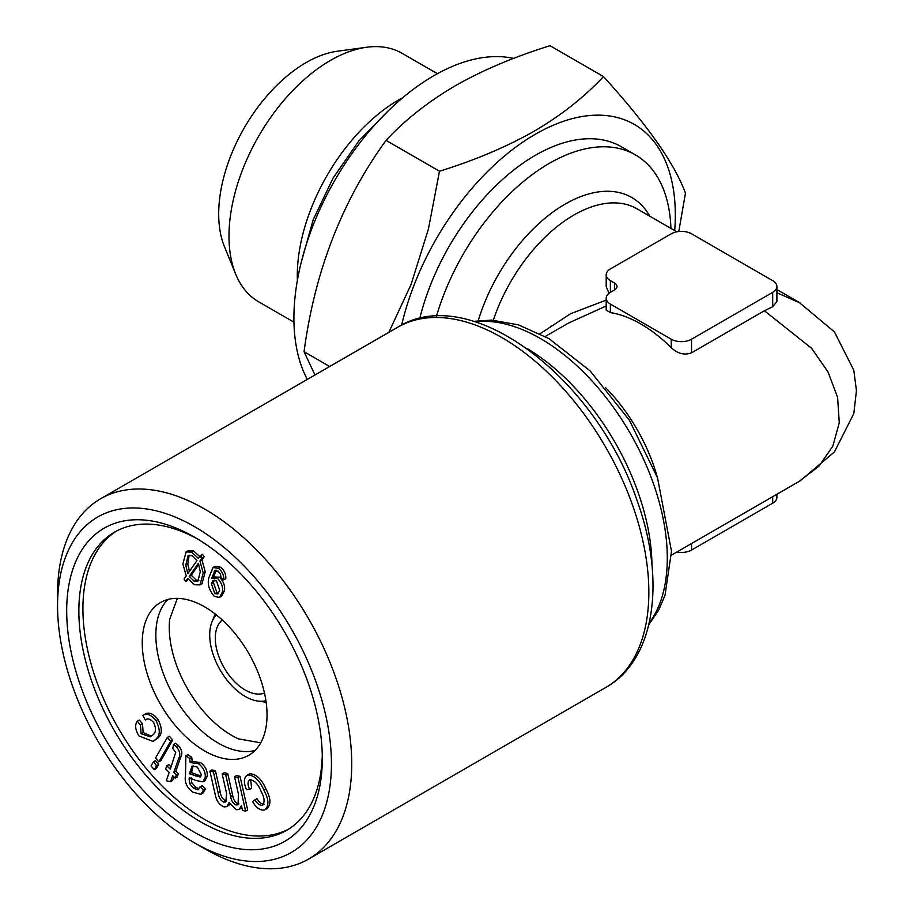 <?xml version="1.0" encoding="UTF-8"?>
<svg xmlns="http://www.w3.org/2000/svg" width="914" height="914" viewBox="0 0 914 914"><rect width="100%" height="100%" fill="white"/><g stroke="black" fill="none" stroke-linecap="round" stroke-linejoin="round"><path stroke-width="1.37" d="M671.47 555.141L799.236 481.37L818.99 466.094L832.791 446.261L839.269 422.805L837.601 397.362L828.027 371.975L811.632 348.325L764.401 310.76L691.544 352.815C684.483 355.42 677.72 353.718 671.264 347.731A126.246 72.88 -120 0 0 610.392 312.588L606.199 310.154L606.199 298.215A14.35 8.283 0 0 0 610.392 304.076L671.264 339.208A14.35 8.283 0 0 0 691.544 339.208L772.696 292.354A14.35 8.283 0 0 0 776.9 286.505A14.35 8.283 0 0 0 772.696 280.644L691.544 233.79A14.35 8.283 0 0 0 671.264 233.79L610.392 268.933A14.35 8.283 0 0 0 606.199 274.794A14.35 8.283 0 0 0 610.392 280.644L614.448 282.986A8.603 4.97 180 0 1 616.973 286.505A8.603 4.97 180 0 1 614.448 290.012L610.392 292.354A14.35 8.283 0 0 0 606.199 298.215M606.199 305.984L568.439 323.076L545.235 336.478M776.9 292.743L800.23 303.048M540.071 333.736L570.599 313.731L606.199 300.089M606.199 274.794L606.199 286.722L609.067 293.245M676.828 552.045A14.35 8.283 0 0 0 691.544 550.045L772.696 503.191A14.35 8.283 0 0 0 776.9 497.342L776.9 494.268M419.743 318.552A172.152 99.386 -60 0 1 621.406 146.788L635.356 154.843A172.152 99.386 120 0 0 436.458 316.301M670.922 228.386A172.152 99.386 120 0 0 635.356 154.843M401.646 325.098A197.972 114.296 -60 0 1 562.807 121.516A197.972 114.296 -60 0 1 674.703 230.568M388.827 332.353L411.094 284.414L428.46 228.9L439.485 171.226C474.766 160.304 506.333 146.971 534.164 131.216C561.162 115.37 584.263 97.158 603.469 76.559C647.455 124.99 674.783 163.869 685.454 193.197L678.782 231.505M603.469 76.559L550.022 45.7C514.365 56.782 482.809 70.115 455.355 85.71C428.083 101.774 404.982 119.985 386.039 140.379C342.065 200.954 314.736 271.401 304.054 351.696L314.964 375.003M439.485 171.226L386.039 140.379M329.691 366.503L304.054 351.696M307.321 379.424A197.972 114.296 -60 0 1 343.378 166.268A197.972 114.296 -60 0 1 513.599 58.416M776.9 286.505L776.9 301.54L772.696 306.716L764.401 310.76M297.381 280.335A143.452 82.82 -60 0 1 402.903 97.57M293.954 322.162L258.696 301.814A143.452 82.82 -60 0 1 235.663 274.074A143.452 82.82 -60 0 1 258.696 136.163A143.452 82.82 -60 0 1 366.617 47.254A143.452 82.82 -60 0 1 402.149 53.332L437.406 73.691M194.499 842.868L204.645 848.729A208.015 120.1 -120 0 0 308.646 859.034A208.015 120.1 -120 0 0 340.534 692.355A208.015 120.1 -120 0 0 204.645 509.052A208.015 120.1 -120 0 0 100.631 498.747A208.015 120.1 -120 0 0 57.559 593.974L57.559 605.685A193.665 111.816 60 0 1 194.499 526.624A193.665 111.816 60 0 1 331.439 763.807A193.665 111.816 60 0 1 194.499 842.868A193.665 111.816 60 0 1 57.559 605.685M66.688 610.952A180.755 104.356 60 0 1 194.499 537.158A180.755 104.356 60 0 1 322.311 758.54A180.755 104.356 60 0 1 194.499 832.334A180.755 104.356 60 0 1 66.688 610.952M322.276 754.964A172.152 99.386 60 0 1 286.653 830.312A172.152 99.386 60 0 1 153.998 784.201A172.152 99.386 60 0 1 78.855 610.952A172.152 99.386 60 0 1 114.513 532.154A172.152 99.386 60 0 1 197.584 538.986M288.664 829.101A172.152 99.386 60 0 1 204.645 819.447A172.152 99.386 60 0 1 82.911 608.61A172.152 99.386 60 0 1 116.558 531.023M204.645 750.931A88.224 50.933 -120 0 0 248.757 755.295A88.224 50.933 -120 0 0 248.757 653.419A88.224 50.933 -120 0 0 160.533 602.486A88.224 50.933 -120 0 0 142.253 642.873A88.224 50.933 -120 0 0 204.645 750.931M214.916 570.633L211.74 578.105L217.418 578.322C221.565 582.606 223.233 587.176 222.41 592.044L219.509 597.413L214.39 596.442C208.975 590.216 207.158 583.897 208.952 577.454L213.008 567.503L215.041 566.337L220.742 567.24C224.387 570.519 226.066 574.335 225.792 578.688L223.759 579.853L221.131 578.162L220.48 574.3L218.16 571.09L214.059 571.33L215.853 570.302M216.092 570.165L213.773 576.928L219.451 577.145C223.599 581.43 225.255 586.011 224.433 590.878L221.542 596.236L219.509 597.413M186.102 551.907L191.62 552.113L198.452 558.465L200.509 555.506L202.12 557.974L199.938 561.082L203.205 572.964L199.972 584.869L194.476 584.72L187.747 578.516L185.679 581.464L184.08 579.008L186.239 575.911L182.891 563.972L186.102 551.907L188.135 550.742L193.642 550.936L200.474 557.3M200.509 555.506L202.531 554.341L204.142 556.797L201.971 559.905L205.239 571.798L202.005 583.692L199.972 584.869M188.364 579.362L185.679 581.464M250.596 779.516L251.647 788.199L249.613 789.376L246.414 789.559C243.375 782.156 243.798 777.288 247.683 774.969C254.161 775.163 259.553 780.179 263.872 790.027C269.013 799.704 269.219 806.354 264.5 809.987C260.239 810.684 256.263 807.873 252.561 801.555L254.972 799.807C257.165 803.623 259.553 805.463 262.147 805.348L262.706 805.108M249.705 773.804L246.837 775.335L249.705 773.804C256.194 773.987 261.587 779.014 265.894 788.862C271.035 798.539 271.252 805.188 266.522 808.81M254.972 799.807L257.005 798.642C259.188 802.446 261.587 804.297 264.169 804.183M222.159 773.884L225.689 774.684L230.648 796.54C231.231 800.618 233.013 803.429 235.995 804.96L238.051 804.788L238.463 794.163L234.498 776.706L236.532 775.54L240.028 776.34L247.671 809.953L245.638 811.129L242.496 810.41L241.433 805.702L239.205 809.438L236.383 809.735L229.174 802.503L226.832 806.639L224.113 806.936C219.28 804.937 216.287 800.675 215.133 794.152L209.889 771.085L213.396 771.884L218.206 793.055C218.709 797.396 220.548 800.424 223.724 802.149L225.781 801.955L226.592 793.421L222.159 773.884L224.181 772.707L227.712 773.518L232.682 795.363C233.264 799.453 235.035 802.264 238.028 803.794L238.92 803.897M241.902 807.77L239.205 809.438M230.054 804.32L226.832 806.639M209.889 771.085L211.922 769.908L215.418 770.708L220.228 791.89C220.731 796.22 222.582 799.259 225.758 800.984L226.626 801.087M189.118 778.968L189.735 783.846L193.814 788.485L198.212 789.753L199.995 786.828L203.559 789.97L200.829 794.312L192.934 792.21C186.787 787.662 184.308 782.076 185.496 775.483L185.873 755.821L187.907 754.644L191.757 757.272L192.203 761.385L200.543 762.584C205.262 766.126 207.512 770.605 207.307 775.997L205.022 780.67L202.988 781.847L195.973 780.51L189.244 777.723L189.118 778.968L190.615 778.1M191.152 777.803L191.769 782.67L195.847 787.32L199.138 788.805M199.995 786.828L202.017 785.663L205.593 788.805L202.862 793.135L200.829 794.312M166.771 765.795L170.29 769.177L175.728 752.268L172.746 748.509L173.523 744.442L175.557 743.276L178.276 745.413C182.046 749.891 182.811 753.913 180.584 757.466L175.785 771.347L178.333 773.792L177.236 776.969L175.202 778.145L172.655 775.7L170.598 781.664L166.279 780.784L169.181 772.353L165.674 768.971L166.771 765.795L168.804 764.618L171.101 766.835M173.877 776.866L172.62 780.499L170.598 781.664M167.353 737.381L169.387 736.216L172.689 740.02L160.864 760.699L158.83 761.865L155.529 758.072L167.353 737.381L170.655 741.185L172.689 740.02M155.369 760.734L158.67 764.538L156.363 768.571L154.329 769.737L151.027 765.932L153.335 761.899L155.369 760.734M137.26 721.215L140.482 724.973L141.099 733.702L150.307 736.81L152.204 735.393C155.974 733.097 156.465 728.835 153.678 722.62C150.536 718.952 147.748 718.061 145.326 719.946L142.824 715.434L144.846 714.268C148.833 711.755 153.221 713.491 158.019 719.478C162.601 728.492 162.349 734.856 157.242 738.558L152.969 741.414L138.939 735.907C135.226 729.783 134.678 724.893 137.26 721.215L139.294 720.038L142.515 723.808L143.121 732.537L151.256 736.181M203.205 572.964L205.239 571.798M173.523 744.442L176.242 746.578L178.276 745.413M153.335 761.899L156.637 765.704L158.67 764.538M156.637 765.704L154.329 769.737M193.814 788.485L195.847 787.32M230.648 796.54L232.682 795.363M235.995 804.96L238.028 803.794M234.498 776.706L238.006 777.506L240.028 776.34M238.006 777.506L245.638 811.129M263.152 804.766L262.147 805.348C265.049 802.469 264.649 797.716 260.947 791.067C258.125 784.109 254.446 780.305 249.876 779.653L249.396 779.859M249.876 779.653C247.545 781.344 247.454 784.589 249.613 789.376M267.505 808.387L264.5 809.987M191.62 552.113L193.642 550.936M176.242 746.578C180.012 751.068 180.789 755.09 178.561 758.643L173.763 772.524L176.311 774.969L178.333 773.792M176.311 774.969L175.202 778.145M203.559 789.97L205.593 788.805M225.689 774.684L227.712 773.518M185.873 755.821L189.724 758.449L190.181 762.562L198.521 763.75C203.228 767.292 205.49 771.77 205.273 777.174L207.307 775.997M205.273 777.174L202.988 781.847M202.12 557.974L204.142 556.797M199.938 561.082L201.971 559.905M189.735 783.846L191.769 782.67M190.181 762.562L192.203 761.385M198.521 763.75L200.543 762.584M140.482 724.973L142.515 723.808M141.099 733.702L143.121 732.537M173.763 772.524L175.785 771.347M170.655 741.185L158.83 761.865M142.824 715.434C146.8 712.931 151.187 714.657 155.986 720.643C160.578 729.658 160.316 736.021 155.209 739.723L152.969 741.414M189.564 773.838L200.155 777.06L201.343 774.638L197.298 767.029L191.997 766.126L189.564 773.838L191.586 772.661L201 776.1M193.117 765.749L191.586 772.661M263.872 790.027L265.894 788.862M189.724 758.449L191.757 757.272M213.396 771.884L215.418 770.708M218.206 793.055L220.228 791.89M223.724 802.149L225.758 800.984M213.008 567.503L218.72 568.417L220.742 567.24M218.72 568.417C222.353 571.696 224.033 575.5 223.759 579.853M211.74 578.105L214.562 576.323M211.374 583.703L214.813 593.666L217.863 593.997L219.703 590.227L216.469 580.927L213.031 580.424L211.374 583.703L213.408 582.526L216.847 592.489L218.72 593.186M214.813 593.666L216.847 592.489M214.219 580.082L213.408 582.526M196.967 560.602L191.94 555.689L188.09 555.563L185.782 565.206L187.793 573.718L196.967 560.602M198.361 563.355L189.198 576.414L194.156 581.155L197.892 581.27L200.292 571.764L198.361 563.355M198.772 564.486L191.232 575.249L196.19 579.979L198.864 580.47M189.198 576.414L191.232 575.249M194.156 581.155L196.19 579.979M189.175 555.186L187.816 564.041L189.404 571.41M217.418 578.322L219.451 577.145M155.986 720.643L158.019 719.478M155.209 739.723L157.242 738.558M222.41 592.044L224.433 590.878M185.782 565.206L187.816 564.041M235.663 274.074L224.444 246.654A123.573 71.349 -60 0 1 244.289 127.846A123.573 71.349 -60 0 1 337.255 51.253L366.617 47.254M264.477 693.029A42.318 24.438 60 0 1 245.215 690.013A42.318 24.438 60 0 1 218.092 654.39A42.318 24.438 60 0 1 222.308 620M265.917 700.718A50.213 28.985 60 0 1 257.885 701.072A50.213 28.985 60 0 1 245.215 696.457A50.213 28.985 60 0 1 212.048 621.691A50.213 28.985 60 0 1 216.367 614.905M212.048 621.691L214.881 614.756A55.228 31.887 60 0 1 215.213 613.991M266.123 702.192A55.228 31.887 60 0 1 265.3 702.089L257.885 701.072M177.327 598.362L169.65 619.452A88.224 50.933 -120 0 0 231.642 735.336A88.224 50.933 -120 0 0 238.611 738.912L260.73 742.808M255.017 750.463A88.224 50.933 60 0 1 189.963 718.964A88.224 50.933 60 0 1 155.837 635.036A88.224 50.933 60 0 1 167.845 599.47M605.616 387.696A126.246 72.88 60 0 1 657.303 477.222M676.828 231.802L637.001 208.803A126.246 72.88 120 0 0 493.332 320.186M610.392 280.644L610.392 292.354M691.544 543.544L691.544 550.045M772.696 496.702L772.696 503.191M649.18 623.154A179.315 103.533 -120 0 0 630.157 433.225A179.315 103.533 -120 0 0 475.189 321.785M671.264 339.208L671.264 347.731M610.392 304.076L610.392 312.588M397.761 327.212C470.767 281.375 595.974 378.43 636.807 499.832C666.1 579.784 655.601 659.485 605.765 687.488A208.015 120.1 -120 0 0 605.765 447.3A208.015 120.1 -120 0 0 397.761 327.212L100.631 498.747M614.448 282.986L614.448 290.012M772.696 292.354L772.696 306.716M691.544 339.208L691.544 352.815M526.658 348.268A179.315 103.533 60 0 1 651.979 565.332M649.797 216.184A133.41 77.027 120 0 0 562.51 205.661A133.41 77.027 120 0 0 478.251 320.643M189.712 772.022L191.746 770.845M195.733 776.066L197.767 774.889M178.561 758.643L180.584 757.466M776.9 289.578L799.236 302.465L834.448 331.931L853.813 370.273L856.441 390.655L853.802 413.608L834.425 451.939L800.23 480.798M648.837 624.628L658.606 610.232L665.015 595.311L671.493 551.256L657.554 477.908L629.449 420.314L590.147 370.913L548.983 338.626L518.501 324.881L491.561 320.106L473.726 321.34M389.238 109.897L358.905 140.859L333.13 177.99L313.216 219.691L301.22 262.352M605.765 687.488L308.646 859.034"/></g></svg>
